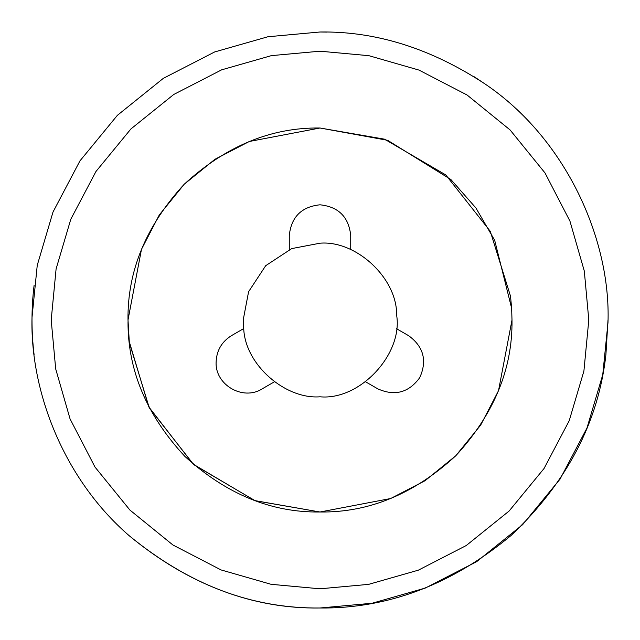 <?xml version="1.0" encoding="UTF-8"?>
<svg xmlns="http://www.w3.org/2000/svg" width="640" height="640" viewBox="0 0 640 640"><rect width="100%" height="100%" fill="white"/><g stroke="black" fill="none" stroke-linecap="round" stroke-linejoin="round"><path stroke-width="0.96" d="M129.344 342.664L128 320C127.344 271 146.088 225.744 184.232 184.232C225.744 146.088 271 127.344 320 128L387.648 140.312L450.88 179.52L475.944 208L494.68 240.304L511.64 308.28L512 320C512.656 369 493.912 414.256 455.768 455.768C414.256 493.912 369 512.656 320 512L255.136 500.712L193.728 464.64L149.28 407.856L129.344 342.664L149.28 407.856L193.728 464.64L255.136 500.712L320 512L390.672 498.52L425.064 480.704L455.768 455.768L480.704 425.064L498.52 390.672L512 320L511.64 308.28L512 320C512.656 369 493.912 414.256 455.768 455.768C414.256 493.912 369 512.656 320 512L254.808 500.592L193.184 464.152L148.792 406.904L129.192 341.368M511.64 308.24L510.512 296.168L490.272 231.288L445.776 174.928L384.568 139.184L320 128L249.328 141.48L214.936 159.296L184.232 184.232L159.296 214.936L141.48 249.328L128 320C127.344 271 146.088 225.744 184.232 184.232C225.744 146.088 271 127.344 320 128L387.648 140.312L450.88 179.52L475.944 208L494.68 240.304L511.64 308.28M408.696 335.736C423.656 346.76 427.336 360.744 419.712 377.688C408.744 392.688 394.776 396.408 377.8 388.848C394.776 396.408 408.744 392.688 419.712 377.688C427.336 360.744 423.656 346.76 408.696 335.736L396.32 328.592M365.592 381.8L377.8 388.848M243.68 328.592L231.656 335.536C221.768 341.64 216.584 350.496 216.112 362.104C214.96 384.872 243 401.144 262.2 388.848L274.4 381.8M289.28 235.52C291.232 216.992 301.472 206.752 320 204.8C338.528 206.752 348.768 216.992 350.72 235.52C348.768 216.992 338.528 206.752 320 204.8C301.472 206.752 291.232 216.992 289.28 235.52L289.28 249.608M350.72 249.608L350.72 235.52M243.736 329.064L243.2 320L248.592 291.728L265.696 265.696L291.728 248.592L320 243.2C355.992 240.168 397.296 278.056 396.656 315.312C402.976 354 360.088 400.56 320 396.8C285.776 399.472 245.552 365.36 243.736 329.064M607.992 322.512L602.752 374.712L586.992 427.976L560.056 479.112L522.608 524.68L476.68 561.648L425.36 588.04L372.072 603.256L320 608C252.712 608.992 189.104 584.896 129.168 535.696C63.072 478.544 30.064 390.544 32.008 317.488L37.248 265.288L53.008 212.024L79.944 160.888L117.392 115.32L163.32 78.352L214.64 51.96L267.928 36.744L320 32C375.96 31.16 430.848 48.4 484.656 83.712C566.376 138.592 610.912 239.968 607.992 322.512M320 588.8L368.608 584.368L418.336 570.168L466.24 545.536L509.096 511.04L544.048 468.504L569.192 420.776L583.904 371.064L588.8 320L584.312 271.088L569.928 221.056L544.984 172.912L510.072 129.928L467.088 95.016L418.944 70.072L368.912 55.688L320 51.2L271.392 55.632L221.664 69.832L173.76 94.464L130.904 128.96L95.952 171.496L70.808 219.224L56.096 268.936L51.2 320L55.688 368.912L70.072 418.944L95.016 467.088L129.928 510.072L172.912 544.984L221.056 569.928L271.088 584.312L320 588.8M128.008 321.672C127.808 370.512 146.784 415.44 184.928 456.456C226.328 494.144 271.352 512.664 320 512M484.656 83.712L474.336 76.84M326.672 32.08L320 32M34.08 285.44C31.304 308.48 31.304 331.52 34.08 354.56M129.168 535.696C188.36 584.616 251.968 608.72 320 608C388.128 608.72 451.808 584.56 511.04 535.52C566.832 482.6 598.456 422.28 605.92 354.56L608 320"/></g></svg>
